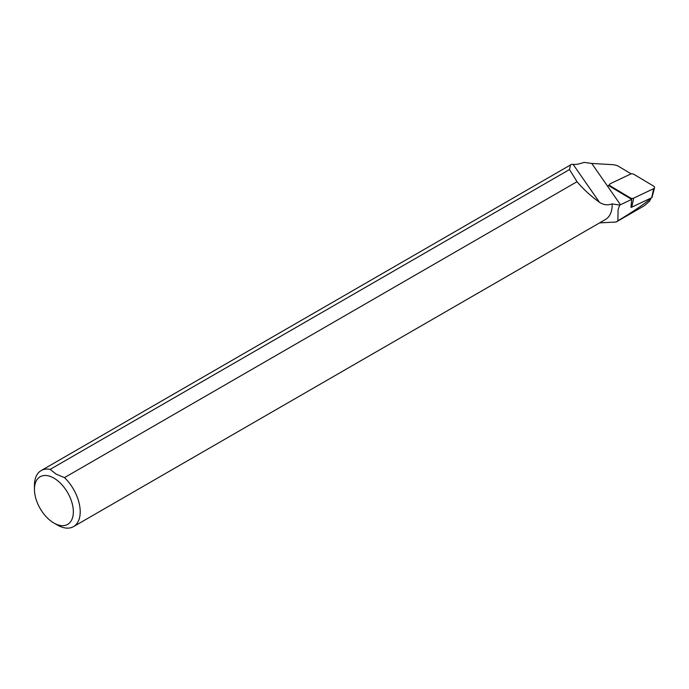 <?xml version="1.0" encoding="UTF-8"?>
<svg xmlns="http://www.w3.org/2000/svg" width="689" height="689" viewBox="0 0 689 689"><rect width="100%" height="100%" fill="white"/><g stroke="black" fill="none" stroke-linecap="round" stroke-linejoin="round"><path stroke-width="1.03" d="M34.45 489.354L34.45 485.392A32.357 18.681 60 0 1 41.151 470.578A32.357 18.681 60 0 1 50.185 469.373L56.188 474.161L64.473 477.623A32.357 18.681 60 0 1 73.508 526.62A32.357 18.681 60 0 1 57.333 525.018L53.897 523.037A27.508 15.881 60 0 1 34.45 489.354A27.508 15.881 60 0 1 53.897 478.123A27.508 15.881 60 0 1 73.344 511.806A27.508 15.881 60 0 1 53.897 523.037M570.914 164.783A32.684 18.87 60 0 1 571.336 164.378L570.432 164.998L569.51 169.546L50.185 469.373M64.473 477.623L577.02 181.707C583.376 189.225 590.861 196.089 599.49 202.316C603.486 204.96 607.715 205.486 612.168 203.892A32.357 18.681 60 0 1 605.476 219.49L73.508 526.62M612.168 203.892L619.712 205.089L618.102 209.525L617.878 220.816L616.104 222.022L599.594 222.892M577.02 181.707L569.51 169.546M631.193 173.886L618.756 166.471A9.586 6.08 5.5 0 0 612.607 164.671L591.748 163.448L584.091 162.38C579.104 164.094 575.436 164.749 573.093 164.352L571.336 164.378M619.712 205.089L631.718 199.405L608.318 185.444L609.636 184.824M617.878 220.816C633.759 211.23 644.611 203.866 650.442 198.725L650.7 199.216M650.537 198.26L649.753 200.981L644.344 205.718L616.104 222.022M630.969 207.277L631.718 199.405M651.699 197.709A1.008 0.646 -174.5 0 0 652.052 197.338L654.55 187.709A2.592 1.645 -174.5 0 0 653.672 186.133L633.837 174.3A2.592 1.645 5.5 0 0 630.521 174.11L610.566 183.567A2.592 1.645 5.5 0 0 609.636 184.85A2.592 1.645 5.5 0 0 610.549 186.09L630.383 197.924A2.592 1.645 5.5 0 0 633.699 198.122L653.654 188.657L651.699 197.709L631.744 207.174A1.008 0.646 5.5 0 1 630.857 207.251M654.55 187.709A2.592 1.645 -174.5 0 1 653.654 188.657M620.462 204.745L591.748 163.448M599.49 202.316L573.093 164.352M610.549 186.09L610.557 186.788M630.383 197.924L630.392 198.613M633.699 198.122L631.744 207.174M41.151 470.578L570.432 164.998M650.692 199.216L651.002 198.044M609.731 186.288L609.636 184.85"/></g></svg>

